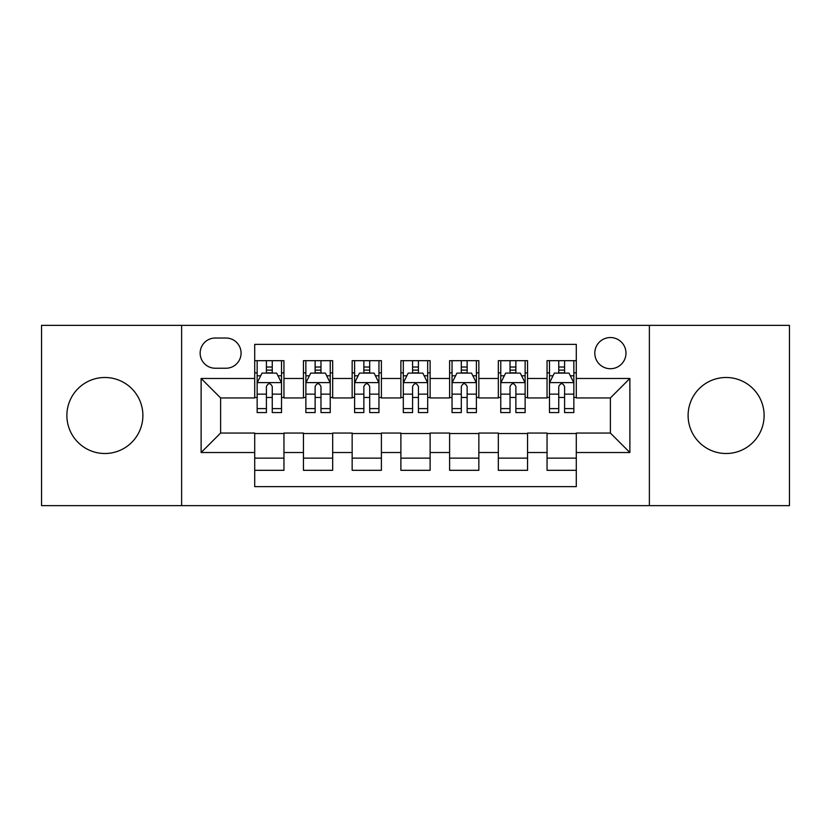 <?xml version="1.0" encoding="UTF-8"?>
<svg xmlns="http://www.w3.org/2000/svg" width="831" height="831" viewBox="0 0 831 831"><rect width="100%" height="100%" fill="white"/><g stroke="black" fill="none" stroke-linecap="round" stroke-linejoin="round"><path stroke-width="1.25" d="M726.107 377.492A38.008 38.008 0 0 0 688.11 415.5A38.008 38.008 0 0 0 726.107 453.508A38.008 38.008 0 0 0 764.115 415.5A38.008 38.008 0 0 0 726.107 377.492M104.893 377.492A38.008 38.008 0 0 0 66.885 415.5A38.008 38.008 0 0 0 104.893 453.508A38.008 38.008 0 0 0 142.89 415.5A38.008 38.008 0 0 0 104.893 377.492M610.39 337.542A15.592 15.592 0 0 0 594.799 353.133A15.592 15.592 0 0 0 610.39 368.725A15.592 15.592 0 0 0 625.982 353.133A15.592 15.592 0 0 0 610.39 337.542M649.375 505.643L789.45 505.643L789.45 325.357L649.375 325.357L649.375 505.643L181.625 505.643L181.625 325.357L41.55 325.357L41.55 505.643L181.625 505.643M576.288 360.685L547.047 360.685L547.047 378.469L527.56 378.469L527.56 397.956L547.047 397.956L547.047 378.469M527.56 378.469L527.56 360.685L498.33 360.685L498.33 378.469L478.843 378.469L478.843 397.956L498.33 397.956L498.33 378.469M478.843 378.469L478.843 360.685L449.602 360.685L449.602 378.469L430.115 378.469L430.115 397.956L449.602 397.956L449.602 378.469M430.115 378.469L430.115 360.685L400.885 360.685L400.885 378.469L381.398 378.469L381.398 397.956L400.885 397.956L400.885 378.469M381.398 378.469L381.398 360.685L352.157 360.685L352.157 378.469L332.67 378.469L332.67 397.956L352.157 397.956L352.157 378.469M332.67 378.469L332.67 360.685L303.44 360.685L303.44 397.956L283.953 397.956L283.953 360.685L254.712 360.685M254.712 470.315L283.953 470.315L283.953 433.044L303.44 433.044L303.44 470.315L332.67 470.315L332.67 433.044L352.157 433.044L352.157 452.531L332.67 452.531M352.157 452.531L352.157 470.315L381.398 470.315L381.398 433.044L400.885 433.044L400.885 452.531L381.398 452.531M400.885 452.531L400.885 470.315L430.115 470.315L430.115 433.044L449.602 433.044L449.602 452.531L430.115 452.531M449.602 452.531L449.602 470.315L478.843 470.315L478.843 433.044L498.33 433.044L498.33 452.531L478.843 452.531M498.33 452.531L498.33 470.315L527.56 470.315L527.56 433.044L547.047 433.044L547.047 452.531L527.56 452.531M215.25 368.237L225.97 368.237A15.103 15.103 0 0 0 241.073 353.133A15.103 15.103 0 0 0 225.97 338.03L215.25 338.03A15.103 15.103 0 0 0 200.146 353.133A15.103 15.103 0 0 0 215.25 368.237M649.375 325.357L181.625 325.357M576.288 378.469L576.288 344.366L254.712 344.366L254.712 397.956L220.61 397.956L220.61 433.044L254.712 433.044L254.712 486.634L576.288 486.634L576.288 433.044L610.39 433.044L610.39 397.956L576.288 397.956L576.288 378.469L629.877 378.469L629.877 452.531L576.288 452.531M254.712 452.531L201.123 452.531L201.123 378.469L254.712 378.469M547.047 452.531L547.047 470.315L576.288 470.315M254.712 372.87L257.153 372.87M266.408 372.87L272.256 372.87M281.512 372.87L283.953 372.87M254.712 397.467L257.153 397.467M266.408 397.467L272.256 397.467M281.512 397.467L283.953 397.467M254.712 433.533L283.953 433.533M254.712 458.13L283.953 458.13M303.44 397.467L305.87 397.467M315.126 397.467L320.974 397.467M330.239 397.467L332.67 397.467M303.44 372.87L305.87 372.87M315.126 372.87L320.974 372.87M330.239 372.87L332.67 372.87M303.44 433.533L332.67 433.533M303.44 458.13L332.67 458.13M352.157 433.533L381.398 433.533M352.157 458.13L381.398 458.13M352.157 372.87L354.598 372.87M363.853 372.87L369.702 372.87M378.957 372.87L381.398 372.87M352.157 397.467L354.598 397.467M363.853 397.467L369.702 397.467M378.957 397.467L381.398 397.467M400.885 433.533L430.115 433.533M400.885 458.13L430.115 458.13M400.885 372.87L403.315 372.87M412.581 372.87L418.419 372.87M427.685 372.87L430.115 372.87M400.885 397.467L403.315 397.467M412.581 397.467L418.419 397.467M427.685 397.467L430.115 397.467M449.602 433.533L478.843 433.533M449.602 458.13L478.843 458.13M449.602 372.87L452.043 372.87M461.298 372.87L467.147 372.87M476.402 372.87L478.843 372.87M449.602 397.467L452.043 397.467M461.298 397.467L467.147 397.467M476.402 397.467L478.843 397.467M498.33 433.533L527.56 433.533M498.33 458.13L527.56 458.13M498.33 372.87L500.761 372.87M510.026 372.87L515.874 372.87M525.13 372.87L527.56 372.87M498.33 397.467L500.761 397.467M510.026 397.467L515.874 397.467M525.13 397.467L527.56 397.467M547.047 433.533L576.288 433.533M547.047 458.13L576.288 458.13M547.047 372.87L549.488 372.87M558.744 372.87L564.592 372.87M573.847 372.87L576.288 372.87M547.047 397.467L549.488 397.467M558.744 397.467L564.592 397.467M573.847 397.467L576.288 397.467M220.61 397.956L201.123 378.469M220.61 433.044L201.123 452.531M629.877 378.469L610.39 397.956M629.877 452.531L610.39 433.044M272.256 367.022L266.408 367.022M281.512 408.603L272.256 408.603L272.256 412.581L281.512 412.581L281.512 382.852L276.64 373.109L262.025 373.109L257.153 382.852L257.153 412.581L266.408 412.581L266.408 408.603L257.153 408.603M257.153 382.852L257.153 360.685M281.512 382.852L281.512 360.685M266.408 373.109L266.408 360.685M272.256 360.685L272.256 373.109M272.256 408.603L272.256 386.508C270.304 382.759 268.361 382.759 266.408 386.508L266.408 408.603M320.974 367.022L315.126 367.022M330.239 408.603L320.974 408.603L320.974 412.581L330.239 412.581L330.239 382.852L325.357 373.109L310.742 373.109L305.87 382.852L305.87 412.581L315.126 412.581L315.126 408.603L305.87 408.603M305.87 382.852L305.87 360.685M330.239 382.852L330.239 360.685M315.126 373.109L315.126 360.685M320.974 360.685L320.974 373.109M320.974 408.603L320.974 386.508C319.031 382.759 317.078 382.759 315.126 386.508L315.126 408.603M369.702 367.022L363.853 367.022M378.957 408.603L369.702 408.603L369.702 412.581L378.957 412.581L378.957 382.852L374.085 373.109L359.47 373.109L354.598 382.852L354.598 412.581L363.853 412.581L363.853 408.603L354.598 408.603M354.598 382.852L354.598 360.685M378.957 382.852L378.957 360.685M363.853 373.109L363.853 360.685M369.702 360.685L369.702 373.109M369.702 408.603L369.702 386.508C367.759 382.759 365.806 382.759 363.853 386.508L363.853 408.603M418.419 367.022L412.581 367.022M427.685 408.603L418.419 408.603L418.419 412.581L427.685 412.581L427.685 382.852L422.813 373.109L408.187 373.109L403.315 382.852L403.315 412.581L412.581 412.581L412.581 408.603L403.315 408.603M403.315 382.852L403.315 360.685M427.685 382.852L427.685 360.685M412.581 373.109L412.581 360.685M418.419 360.685L418.419 373.109M418.419 408.603L418.419 386.508C416.476 382.759 414.524 382.759 412.581 386.508L412.581 408.603M467.147 367.022L461.298 367.022M476.402 408.603L467.147 408.603L467.147 412.581L476.402 412.581L476.402 382.852L471.53 373.109L456.915 373.109L452.043 382.852L452.043 412.581L461.298 412.581L461.298 408.603L452.043 408.603M452.043 382.852L452.043 360.685M476.402 382.852L476.402 360.685M461.298 373.109L461.298 360.685M467.147 360.685L467.147 373.109M467.147 408.603L467.147 386.508C465.204 382.759 463.251 382.759 461.298 386.508L461.298 408.603M515.874 367.022L510.026 367.022M525.13 408.603L515.874 408.603L515.874 412.581L525.13 412.581L525.13 382.852L520.258 373.109L505.643 373.109L500.761 382.852L500.761 412.581L510.026 412.581L510.026 408.603L500.761 408.603M500.761 382.852L500.761 360.685M525.13 382.852L525.13 360.685M510.026 373.109L510.026 360.685M515.874 360.685L515.874 373.109M515.874 408.603L515.874 386.508C513.922 382.759 511.979 382.759 510.026 386.508L510.026 408.603M564.592 367.022L558.744 367.022M573.847 408.603L564.592 408.603L564.592 412.581L573.847 412.581L573.847 382.852L568.975 373.109L554.36 373.109L549.488 382.852L549.488 412.581L558.744 412.581L558.744 408.603L549.488 408.603M549.488 382.852L549.488 360.685M573.847 382.852L573.847 360.685M558.744 373.109L558.744 360.685M564.592 360.685L564.592 373.109M564.592 408.603L564.592 386.508C562.649 382.759 560.696 382.759 558.744 386.508L558.744 408.603M303.44 452.531L283.953 452.531M303.44 378.469L283.953 378.469M281.387 382.613L257.267 382.613M257.153 375.789L260.685 375.789M277.98 375.789L281.512 375.789M266.408 394.143L257.153 394.143M281.512 394.143L272.256 394.143M272.256 370.117L266.408 370.117M330.115 382.613L305.995 382.613M305.87 375.789L309.402 375.789M326.708 375.789L330.239 375.789M315.126 394.143L305.87 394.143M330.239 394.143L320.974 394.143M320.974 370.117L315.126 370.117M378.832 382.613L354.723 382.613M354.598 375.789L358.13 375.789M375.425 375.789L378.957 375.789M363.853 394.143L354.598 394.143M378.957 394.143L369.702 394.143M369.702 370.117L363.853 370.117M427.56 382.613L403.44 382.613M403.315 375.789L406.847 375.789M424.153 375.789L427.685 375.789M412.581 394.143L403.315 394.143M427.685 394.143L418.419 394.143M418.419 370.117L412.581 370.117M476.277 382.613L452.168 382.613M452.043 375.789L455.575 375.789M472.87 375.789L476.402 375.789M461.298 394.143L452.043 394.143M476.402 394.143L467.147 394.143M467.147 370.117L461.298 370.117M525.005 382.613L500.885 382.613M500.761 375.789L504.292 375.789M521.598 375.789L525.13 375.789M510.026 394.143L500.761 394.143M525.13 394.143L515.874 394.143M515.874 370.117L510.026 370.117M573.733 382.613L549.613 382.613M549.488 375.789L553.02 375.789M570.315 375.789L573.847 375.789M558.744 394.143L549.488 394.143M573.847 394.143L564.592 394.143M564.592 370.117L558.744 370.117"/></g></svg>
